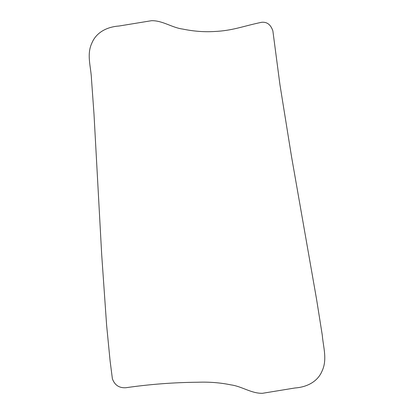 <?xml version="1.0" encoding="UTF-8"?>
<svg xmlns="http://www.w3.org/2000/svg" width="414" height="414" viewBox="0 0 414 414"><rect width="100%" height="100%" fill="white"/><g stroke="black" fill="none" stroke-linecap="round" stroke-linejoin="round"><path stroke-width="0.62" d="M261.565 22.304C242.661 26.248 232.72 30.693 214.312 31.505C204.216 32.126 193.685 31.319 182.729 29.073C171.96 27.671 162.542 20.426 151.519 20.7L119.092 26.01C108.375 26.744 96.586 31.448 91.81 43.247C86.443 54.622 91.018 67.12 91.463 78.815L93.999 114.176L101.694 254.646L106.626 325.321L110.103 360.967L112.396 378.81C114.714 385.155 119.191 388.13 125.825 387.737C149.713 384.28 173.745 382.443 197.923 382.236C209.422 381.822 220.429 382.702 230.934 384.88C241.812 386.298 251.314 393.554 262.46 393.3L294.908 387.99C305.625 387.261 317.414 382.552 322.19 370.758C327.448 359.362 323.236 346.922 322.278 335.149L316.575 299.317L291.461 156.254L279.926 84.596L272.873 30.921C270.756 24.602 266.983 21.73 261.565 22.304"/></g></svg>
